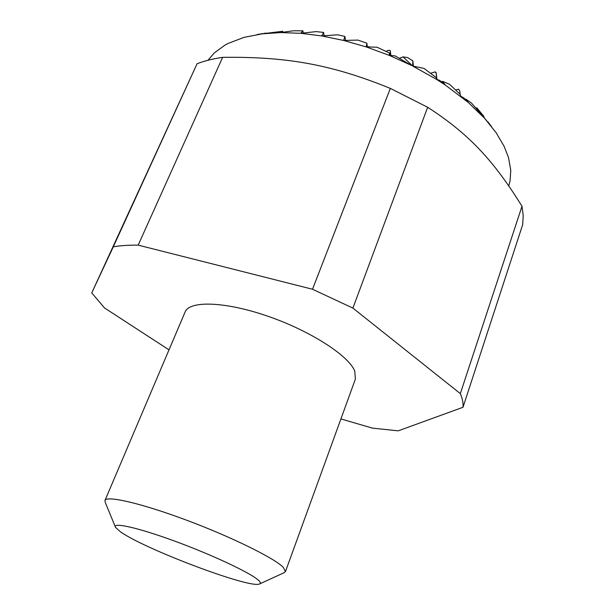 <?xml version="1.0" encoding="UTF-8"?>
<svg xmlns="http://www.w3.org/2000/svg" width="615" height="615" viewBox="0 0 615 615"><rect width="100%" height="100%" fill="white"/><g stroke="black" fill="none" stroke-linecap="round" stroke-linejoin="round"><path stroke-width="0.92" d="M491.439 126.367L484.505 118.18L496.205 132.809L504.115 146.301L508.482 157.471L510.773 170.355L510.05 181.01L508.782 185.838M115.305 526.84L105.242 502.355L104.973 500.449C106.495 495.29 141.427 503.293 186.491 520.159C231.524 536.957 274.405 558.143 283.284 567.345L285.475 571.55L283.984 572.757L259.922 583.812M104.973 500.449L185.115 311.982C189.412 300.458 225.052 301.388 267.748 316.187C310.444 330.87 348.828 355.739 354.77 371.137L355.401 379.055L285.475 571.55M258.192 580.014C260.645 582.151 261.052 583.497 259.422 584.042C249.137 588.64 143.641 548.726 120.202 531.606L115.512 527.355C112.145 521.912 137.891 527.578 175.014 541.231C212.075 554.822 249.936 572.627 258.192 580.014M522.665 224.698L523.219 215.804L521.989 206.248L460.335 393.623C462.48 398.658 463.364 403.209 462.995 407.284L522.665 224.698M427.656 107.279L390.341 88.391L312.512 289.25L352.895 308.1L427.656 107.279C469.806 134.439 494.283 161.622 521.989 206.248M462.995 407.284L398.243 430.838L372.452 428.125L340.918 418.938M169.01 349.858L104.473 307.923L91.75 292.909L197.077 63.745L113.298 246.823C120.394 245.593 128.689 245.031 138.183 245.131L222.638 57.341C213.044 58.763 204.526 60.893 197.077 63.745M113.298 246.823L91.75 292.909M460.335 393.623L352.895 308.1M390.341 88.391C330.885 64.206 286.106 56.572 222.638 57.341M389.749 55.396L389.449 52.982L376.987 47.209L366.148 46.886L389.233 55.35L411.566 65.459L395.107 55.904L389.233 55.35L389.449 52.982M367.324 46.909L366.871 43.181L357.899 40.09L343.624 40.452L366.148 46.886L366.871 43.181M345.438 40.382L344.954 36.439L337.697 34.801L321.776 35.939L343.624 40.452L344.954 36.439M324.051 35.755L323.651 32.434L316.202 31.603L300.75 33.31L321.776 35.939L323.651 32.434M303.18 33.026L302.911 30.819L293.232 30.796L280.671 32.58L300.75 33.31L302.911 30.819M282.815 32.272L282.692 31.28L261.721 33.863L280.671 32.58L282.692 31.28M262.966 33.656L257.147 34.517M259.814 34.117L262.843 33.564M207.985 60.278L214.228 52.99L224.913 45.149L228.08 43.442L244.086 37.346L264.781 33.348M368.8 46.802L367.286 46.54M390.863 55.488L390.256 50.522L390.371 55.45M390.256 50.522L388.711 50.253L385.989 51.291M266.141 33.125L264.811 33.21M436.635 79.397L436.435 77.751L424.019 68.403L412.742 66.051L436.542 79.366L445.36 85.07L439.725 80.388L436.542 79.366L436.435 77.751M413.449 66.174L412.796 60.8L407.622 57.572L403.063 56.88L412.742 66.051L412.796 60.8M442.523 81.365L445.36 85.07L468.207 102.421L463.718 97.847L460.481 96.071L460.243 94.387L449.48 84.201L442.523 81.365L441.455 81.81M436.95 79.496L436.12 72.662L435.143 71.87L436.15 73.147L436.75 79.435M435.143 71.87L430.677 73.285M465.763 99.076L468.207 102.421L484.551 118.234L471.544 103.112L465.763 99.076L465.186 99.322M459.72 90.789L458.544 89.183L459.72 90.789L460.181 94.326M458.544 89.183L455.73 90.021M484.397 118.034L483.713 116.22L476.833 107.817L484.397 118.034M476.01 108.178L476.833 107.817M399.45 58.279L403.063 56.88M436.15 73.147L436.12 72.662M312.512 289.25L138.183 245.131M482.275 114.382L483.79 116.373M262.244 33.71L260.329 34.048M487.956 121.87L489.94 124.491"/></g></svg>
